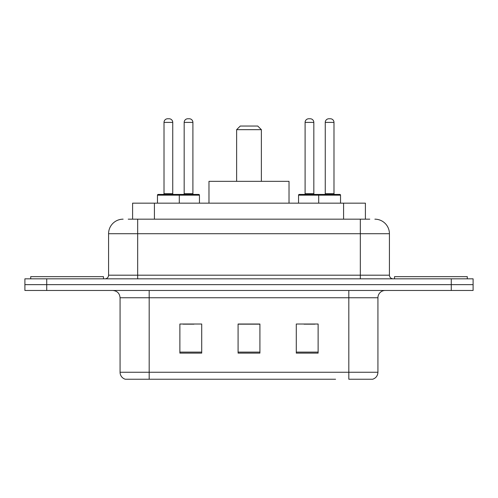 <?xml version="1.0" encoding="UTF-8"?>
<svg xmlns="http://www.w3.org/2000/svg" width="498" height="498" viewBox="0 0 498 498"><rect width="100%" height="100%" fill="white"/><g stroke="black" fill="none" stroke-linecap="round" stroke-linejoin="round"><path stroke-width="0.75" d="M128.223 219.17L137.678 219.17L128.223 219.17L132.599 219.17L132.599 203.159L365.401 203.159L365.401 219.17M123.124 219.17A14.554 14.554 0 0 0 108.576 233.718L108.576 275.195A3.635 3.635 0 0 1 104.935 278.83M374.876 219.17A14.554 14.554 0 0 1 389.424 233.718L137.678 233.718L137.678 219.17L369.777 219.17M389.424 233.718L389.424 275.195C389.641 277.405 390.855 278.619 393.065 278.83M46.725 278.83L24.9 278.83L24.9 284.651L46.725 284.651L24.9 284.651L24.9 290.471L46.725 290.471L46.725 284.651L451.275 284.651L46.725 284.651L46.725 278.83L451.275 278.83L451.275 284.651L473.1 284.651L451.275 284.651L451.275 290.471L46.725 290.471M451.275 290.471L473.1 290.471L473.1 278.83L451.275 278.83M162.416 379.239L125.67 379.239M377.932 372.255C377.727 375.741 375.984 378.069 372.691 379.239L348.824 379.239L348.824 372.255L377.932 372.255L377.932 297.748A7.277 7.277 0 0 1 385.209 290.471M125.309 379.239A7.277 7.277 0 0 1 120.068 372.255L120.068 297.748C119.638 293.328 117.211 290.907 112.791 290.471M318.122 353.119L318.122 324.017L296.291 324.017L296.291 353.119L318.122 353.119M201.709 353.119L201.709 324.017L179.878 324.017L179.878 353.119L201.709 353.119M259.912 353.119L259.912 324.017L238.088 324.017L238.088 353.119L259.912 353.119M335.584 379.239L149.176 379.239L149.176 372.255L348.824 372.255L348.824 297.748L120.068 297.748M183.077 324.161L193.996 324.161M304.004 324.161L314.923 324.161M259.912 324.161L238.088 324.161M103.478 278.83L103.478 276.651L30.72 276.651L30.72 278.83M236.631 129.673L261.369 129.673L257.734 126.038L240.266 126.038L236.631 129.673L236.631 181.334M261.369 129.673L261.369 181.334M289.021 203.159L289.021 181.334L208.979 181.334L208.979 203.159M467.28 278.83L467.28 276.651L394.522 276.651L394.522 278.83M178.352 194.432L198.721 194.432A0.728 0.728 0 0 1 199.449 195.16L157.468 195.16A0.728 0.728 0 0 1 158.196 194.432L178.57 194.432A0.728 0.728 0 0 1 179.299 195.16L179.299 203.159M172.75 122.396L164.016 122.396A3.635 3.635 0 0 1 167.652 118.761L169.108 118.761A3.635 3.635 0 0 1 172.75 122.396L172.75 193.703A0.728 0.728 0 0 0 173.478 194.432M164.016 122.396L164.016 193.703A0.728 0.728 0 0 1 163.288 194.432M157.468 195.16L157.468 203.159M340.532 195.16L318.701 195.16A0.728 0.728 0 0 1 319.43 194.432L339.804 194.432A0.728 0.728 0 0 1 340.532 195.16L340.532 203.159M333.984 122.396L325.25 122.396A3.635 3.635 0 0 1 328.892 118.761L330.348 118.761A3.635 3.635 0 0 1 333.984 122.396L333.984 193.703A0.728 0.728 0 0 0 334.712 194.432M325.25 122.396L325.25 193.703A0.728 0.728 0 0 1 324.522 194.432M319.43 194.432L299.279 194.432A0.728 0.728 0 0 0 298.551 195.16L318.701 195.16L318.701 203.159M184.173 122.396A3.635 3.635 0 0 1 187.808 118.761L189.265 118.761A3.635 3.635 0 0 1 192.9 122.396L184.173 122.396L184.173 193.703A0.728 0.728 0 0 1 183.445 194.432M192.9 122.396L192.9 193.703A0.728 0.728 0 0 0 193.629 194.432M199.449 195.16L199.449 203.159M320.376 195.16A0.728 0.728 0 0 0 319.648 194.432M305.1 122.396A3.635 3.635 0 0 1 308.735 118.761L310.192 118.761A3.635 3.635 0 0 1 313.827 122.396L305.1 122.396L305.1 193.703A0.728 0.728 0 0 1 304.371 194.432M313.827 122.396L313.827 193.703A0.728 0.728 0 0 0 314.555 194.432M298.551 195.16L298.551 203.159M154.424 219.17L154.424 203.159M343.576 219.17L343.576 203.159M137.678 278.83L137.678 233.718L108.576 233.718M108.576 275.195L389.424 275.195M360.322 219.17L360.322 278.83M348.824 290.471L348.824 297.748L377.932 297.748M120.068 372.255L149.176 372.255L149.176 290.471M259.912 352.105L238.088 352.105M201.709 352.105L179.878 352.105M318.122 352.105L296.291 352.105M164.016 193.703L172.75 193.703M325.25 193.703L333.984 193.703M184.173 193.703L192.9 193.703M305.1 193.703L313.827 193.703"/></g></svg>
